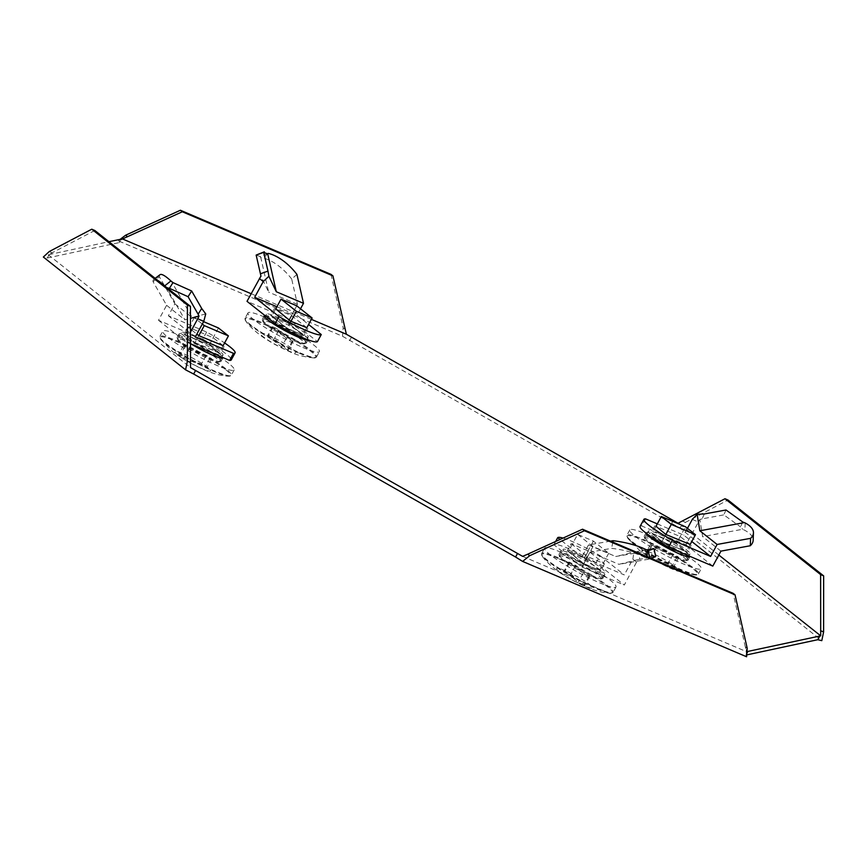 <?xml version="1.0" encoding="UTF-8"?>
<svg xmlns="http://www.w3.org/2000/svg" width="867" height="867" viewBox="0 0 867 867"><rect width="100%" height="100%" fill="white"/><g stroke="black" fill="none" stroke-linecap="round" stroke-linejoin="round"><path stroke-width="0.65" stroke-dasharray="4.33 3.25" d="M305.758 343.419A24.98 3.23 -151.5 0 1 281.103 333.145A24.98 3.23 -151.5 0 1 262.322 319.294A24.98 3.23 -151.5 0 1 262.788 319.002A24.98 3.23 -151.5 0 1 287.454 329.276A24.98 3.23 -151.5 0 1 306.235 343.137A24.98 3.23 -151.5 0 1 305.758 343.419M604.277 575.146A24.98 3.23 -151.5 0 1 579.622 564.872A24.98 3.23 -151.5 0 1 560.841 551.022A24.98 3.23 -151.5 0 1 561.317 550.729A24.98 3.23 -151.5 0 1 585.973 561.003A24.98 3.23 -151.5 0 1 604.754 574.864A24.98 3.23 -151.5 0 1 604.277 575.146M602.359 578.69A24.98 3.23 -151.5 0 1 577.704 568.416A24.98 3.23 -151.5 0 1 558.922 554.555A24.98 3.23 -151.5 0 1 559.399 554.273A24.98 3.23 -151.5 0 1 584.055 564.547A24.98 3.23 -151.5 0 1 602.836 578.397A24.98 3.23 -151.5 0 1 602.359 578.69M646.013 533.075A24.98 3.23 -151.5 0 1 646.056 532.782A24.98 3.23 -151.5 0 1 646.533 532.501A24.98 3.23 -151.5 0 1 670.419 542.341A24.98 3.23 -151.5 0 1 690.024 556.397M687.574 560.461A24.98 3.23 -151.5 0 1 662.919 550.187A24.98 3.23 -151.5 0 1 644.138 536.326A24.98 3.23 -151.5 0 1 644.614 536.034A24.98 3.23 -151.5 0 1 669.27 546.308A24.98 3.23 -151.5 0 1 688.051 560.169A24.98 3.23 -151.5 0 1 687.574 560.461M191.596 344.232A24.98 3.23 -151.5 0 1 179.025 333.979A24.98 3.23 -151.5 0 1 179.491 333.697A24.98 3.23 -151.5 0 1 203.377 343.538A24.98 3.23 -151.5 0 1 222.992 357.594M220.532 361.658A24.98 3.23 -151.5 0 1 195.877 351.384A24.98 3.23 -151.5 0 1 177.096 337.523A24.98 3.23 -151.5 0 1 177.572 337.23A24.98 3.23 -151.5 0 1 202.228 347.504A24.98 3.23 -151.5 0 1 221.009 361.366A24.98 3.23 -151.5 0 1 220.532 361.658M264.814 315.447A24.98 3.23 -151.5 0 1 289.589 325.851A24.98 3.23 -151.5 0 1 308.153 339.593A24.98 3.23 -151.5 0 1 307.915 339.81M94.806 230.481L48.292 254.779L108.928 241.687M48.292 254.779L190.523 367.586M522.628 556.365L746.585 651.691L747.863 651.54M718.819 555.021L680.562 524.676M311.361 319.349L251.148 293.718M49.191 254.595L47.36 257.987L43.35 257.033M47.36 257.987L119.213 242.619L118.573 240.939L342.53 336.266L679.576 527.851L821.797 640.659M746.942 654.867L745.945 655.073L746.574 656.752M121.131 239.075L119.213 242.619L122.334 239.043M351.493 337.133L349.574 340.677M671.491 523.657L673.421 520.124M745.945 655.073L747.181 652.808M747.213 648.31L745.295 646.793L746.585 651.691M745.295 646.793L733.124 593.321M679.576 527.851L685.45 522.378L682.427 521.089M685.45 522.378L728.009 500.021M345.088 329.341L343.169 327.824L342.53 336.266M120.285 239.259L118.573 240.939M330.999 274.351L343.169 327.824M52.248 252.85L49.224 251.56M563.051 538.082A36.566 4.725 -151.5 0 1 572.448 541.561A36.566 4.725 -151.5 0 1 600.007 555.649L596.16 562.726L624.283 585.041L637.906 559.594L618.93 564.33L648.278 559.269L646.338 558.153A36.566 10.502 10.4 0 0 611.636 548.356L590.113 552.062L581.995 567.029L553.872 544.725A36.566 4.725 -151.5 0 1 568.6 548.638A36.566 4.725 -151.5 0 1 596.16 562.726M555.639 541.474L553.872 544.725M600.007 555.649L624.294 574.908L581.995 556.907L560.017 539.469M636.681 562.206L632.845 559.172L624.294 574.908M612.785 542.092L611.636 548.356M610.531 541.138L588.498 544.931L581.995 556.907M571.125 543.674L587.241 556.462L604.462 563.788L588.346 551.011L571.125 543.674L567.278 550.762L584.499 558.088L600.625 570.876L583.404 563.539L567.278 550.762M581.995 567.029L624.283 585.041M588.346 551.011L584.499 558.088M587.241 556.462L583.404 563.539M604.462 563.788L600.625 570.876M646.641 556.506L646.338 558.153M649.827 557.86L650.022 558.738L648.278 559.269M651.084 558.402L650.022 558.738M646.544 549.862L638.047 551.325L639.846 559.237L655.745 556.495M638.047 551.325L615.689 556.506L648.061 550.924M632.845 559.172L633.972 551.943M639.846 559.237L637.906 559.594M590.113 552.062L618.93 564.33M588.498 544.931L615.689 556.506M583.166 585.008L578.224 582.201L564.244 570.898L570.844 574.127L584.271 584.781L584.813 585.431L583.166 585.008M587.978 576.165L583.036 573.358L569.055 562.044L575.645 565.273L589.072 575.926L589.625 576.577L587.978 576.165M561.112 552.322A40.619 5.245 28.5 0 0 544.595 548.161A40.619 5.245 28.5 0 0 561.979 562.921A40.619 5.245 28.5 0 0 599.487 582.765A40.619 5.245 28.5 0 0 616.003 586.926A40.619 5.245 28.5 0 0 598.62 572.166A40.619 5.245 28.5 0 0 561.112 552.322M564.916 570.54A20.364 2.634 28.5 0 0 556.636 568.449A20.364 2.634 28.5 0 0 565.349 575.851A20.364 2.634 28.5 0 0 584.152 585.799A20.364 2.634 28.5 0 0 592.432 587.88A20.364 2.634 28.5 0 0 583.719 580.478A20.364 2.634 28.5 0 0 564.916 570.529A20.364 2.634 28.5 0 0 556.636 568.449A20.364 2.634 28.5 0 0 565.349 575.851A20.364 2.634 28.5 0 0 584.152 585.789A20.364 2.634 28.5 0 0 592.432 587.88A20.364 2.634 28.5 0 0 583.719 580.489A20.364 2.634 28.5 0 0 564.916 570.54M591.522 576.447A23.767 3.067 -151.5 0 1 569.576 564.84A23.767 3.067 -151.5 0 1 559.41 556.202A23.767 3.067 -151.5 0 1 569.077 558.641A23.767 3.067 -151.5 0 1 591.023 570.248A23.767 3.067 -151.5 0 1 601.189 578.885A23.767 3.067 -151.5 0 1 591.522 576.447M572.729 551.911A23.767 3.067 28.5 0 0 563.062 549.472A23.767 3.067 28.5 0 0 573.228 558.11A23.767 3.067 28.5 0 0 595.174 569.717A23.767 3.067 28.5 0 0 604.841 572.155A23.767 3.067 28.5 0 0 594.675 563.517A23.767 3.067 28.5 0 0 572.729 551.911M577.65 534.386L592.995 546.568L608.71 553.254L593.364 541.084L577.65 534.386L568.427 551.379L583.773 563.561L599.476 570.248L584.13 558.077L568.427 551.379M593.364 541.084L584.13 558.077M608.71 553.254L599.476 570.248M592.995 546.568L583.773 563.561M206.617 332.039L202.77 339.116L158.488 320.27L166.616 305.303L153.036 281.645L159.387 276.801L174.874 303.786L168.371 315.761L206.617 332.039A36.566 4.725 -151.5 0 1 224.596 342.942M202.77 339.116A36.566 4.725 -151.5 0 1 226.298 354.072A36.566 4.725 -151.5 0 1 231.24 359.935M190.426 343.733L185.354 341.576L190.426 332.213M223.133 345.651L213.195 337.762L187.814 326.957L196.842 334.12M195.238 337.068L168.371 315.761M209.348 344.849L220.283 353.519L194.912 342.714L183.977 334.044L209.348 344.849L213.195 337.762M158.488 320.27L185.354 341.576M224.13 346.442L220.283 353.519M187.814 326.957L183.977 334.044M198.76 335.637L194.912 342.714M159.387 276.801A36.566 6.676 52.7 0 1 160.005 274.698M153.036 281.645A36.566 6.676 52.7 0 1 153.654 279.542A36.566 6.676 52.7 0 1 157.783 280.442M164.535 285.774L166.388 287.541L184.909 319.815L190.437 318.362M166.616 305.303L184.909 319.815M205.739 313.919L192.149 317.485L171.709 281.883M174.874 303.786L192.149 317.485M179.122 355.34L178.569 354.69L180.217 355.102L201.372 364.107L206.855 367.565L184.053 358.147L179.122 355.34M183.923 346.486L183.37 345.835L185.029 346.258L206.173 355.253L211.656 358.721L188.865 349.303L183.923 346.486M228.693 363.371A40.619 5.245 28.5 0 0 189.7 340.07A40.619 5.245 28.5 0 0 162.779 331.118A40.619 5.245 28.5 0 0 168.263 337.642A40.619 5.245 28.5 0 0 207.256 360.943A40.619 5.245 28.5 0 0 234.177 369.895A40.619 5.245 28.5 0 0 228.693 363.371M207.852 367.575A20.364 2.634 28.5 0 0 188.312 355.903A20.364 2.634 28.5 0 0 174.809 351.417A20.364 2.634 28.5 0 0 177.562 354.69A20.364 2.634 28.5 0 0 197.112 366.362A20.364 2.634 28.5 0 0 210.605 370.848A20.364 2.634 28.5 0 0 207.852 367.575A20.364 2.634 28.5 0 0 188.312 355.893A20.364 2.634 28.5 0 0 174.82 351.406A20.364 2.634 28.5 0 0 177.562 354.679A20.364 2.634 28.5 0 0 197.112 366.362A20.364 2.634 28.5 0 0 210.605 370.848A20.364 2.634 28.5 0 0 207.852 367.575M180.802 342.985A23.767 3.067 -151.5 0 1 177.594 339.17A23.767 3.067 -151.5 0 1 193.341 344.405A23.767 3.067 -151.5 0 1 216.154 358.028A23.767 3.067 -151.5 0 1 219.362 361.842A23.767 3.067 -151.5 0 1 203.615 356.608A23.767 3.067 -151.5 0 1 180.802 342.985M219.806 351.308A23.767 3.067 28.5 0 0 196.993 337.675A23.767 3.067 28.5 0 0 181.246 332.44A23.767 3.067 28.5 0 0 184.454 336.255A23.767 3.067 28.5 0 0 207.267 349.889A23.767 3.067 28.5 0 0 223.014 355.123A23.767 3.067 28.5 0 0 219.806 351.308M203.604 321.657L194.284 317.69L202.304 324.052M195.032 342.595L219.199 352.88L209.229 344.968L185.061 334.684L195.032 342.595L198.803 335.659M222.971 345.944L219.199 352.88M218.451 327.975L209.229 344.968M194.284 317.69L185.061 334.684M645.514 518.856L641.667 525.944L685.949 544.79L699.832 519.496L702.638 536.619L742.672 529.271L744.894 530.376A36.566 14.847 2.4 0 1 753.152 540.325M640.063 526.421A36.566 4.725 -151.5 0 1 641.667 525.944M657.305 523.885L683.749 535.134L691.768 541.496M687.455 528.328L683.749 535.134M692.299 519.398L698.347 521.967M690.175 544.443L680.237 536.565L656.016 526.258M661.954 541.517L651.009 532.847L676.39 543.652L687.325 552.322L661.954 541.517L665.791 534.44M712.815 566.097L685.949 544.79M654.856 525.76L651.009 532.847M691.172 545.245L687.325 552.322M680.237 536.565L676.39 543.652M745.197 522.953L744.894 530.376M742.716 521.977L740.526 526.887L742.672 529.271M726.004 509.98L723.826 514.879L740.526 526.887M704.329 513.958L702.14 518.856L723.826 514.879M702.14 518.856L699.832 519.496M720.943 551.13L702.638 536.619M673.345 565.717L673.897 566.368L672.239 565.956L651.095 556.95L645.612 553.493L668.403 562.911L673.345 565.717M678.157 556.863L678.698 557.524L677.051 557.102L655.907 548.096L650.413 544.639L673.215 554.056L678.157 556.863M635.305 536.445A40.619 5.245 28.5 0 0 674.298 559.746A40.619 5.245 28.5 0 0 701.219 568.698A40.619 5.245 28.5 0 0 695.735 562.174A40.619 5.245 28.5 0 0 656.742 538.873A40.619 5.245 28.5 0 0 629.821 529.921A40.619 5.245 28.5 0 0 635.305 536.445M644.604 553.482A20.364 2.634 28.5 0 0 664.155 565.165A20.364 2.634 28.5 0 0 677.647 569.652A20.364 2.634 28.5 0 0 674.894 566.379A20.364 2.634 28.5 0 0 655.354 554.696A20.364 2.634 28.5 0 0 641.851 550.209A20.364 2.634 28.5 0 0 644.604 553.482A20.364 2.634 28.5 0 0 664.155 565.165A20.364 2.634 28.5 0 0 677.647 569.652A20.364 2.634 28.5 0 0 674.894 566.379A20.364 2.634 28.5 0 0 655.344 554.707A20.364 2.634 28.5 0 0 641.851 550.22A20.364 2.634 28.5 0 0 644.604 553.482M683.196 556.831A23.767 3.067 -151.5 0 1 686.404 560.646A23.767 3.067 -151.5 0 1 670.657 555.411A23.767 3.067 -151.5 0 1 647.844 541.788A23.767 3.067 -151.5 0 1 644.636 537.973A23.767 3.067 -151.5 0 1 660.383 543.208A23.767 3.067 -151.5 0 1 683.196 556.831M651.496 535.058A23.767 3.067 28.5 0 0 674.309 548.692A23.767 3.067 28.5 0 0 690.056 553.926A23.767 3.067 28.5 0 0 686.848 550.111A23.767 3.067 28.5 0 0 664.035 536.478A23.767 3.067 28.5 0 0 648.288 531.243A23.767 3.067 28.5 0 0 651.496 535.058M676.271 543.772L652.092 533.487L662.074 541.398L686.241 551.683L676.271 543.772L685.494 526.778M655.853 526.562L652.092 533.487M665.845 534.462L662.074 541.398M690.013 544.747L686.241 551.683M296.937 274.416L291.691 279.033L297.435 304.36L289.307 319.327L317.43 341.641M300.524 308.793L296.991 315.295L308.576 324.486M306.831 327.704L291.745 315.74L275.728 308.923M276.909 306.745L296.991 315.295M304.014 335.605L286.793 328.279L270.677 315.49L287.898 322.817L304.014 335.605L307.861 328.528M289.307 319.327L247.019 301.326M290.64 321.191L286.793 328.279M291.745 315.74L287.898 322.817M274.525 308.414L270.677 315.49M291.691 279.033A36.566 18.673 48.7 0 0 263.091 257.998L260.794 257.542L268.629 292.103L260.956 276.02M268.337 253.392L263.091 257.998M267.61 253.641L259.916 256.48L260.794 257.542M256.155 255.082L259.916 256.48M297.435 304.36L268.629 292.103M269.301 336.049L274.232 338.856L288.212 350.16L281.623 346.941L268.196 336.288L267.643 335.627L269.301 336.049M274.102 327.195L279.044 330.002L293.024 341.305L286.435 338.087L272.997 327.433L272.455 326.783L274.102 327.195M302.886 347.494A40.619 5.245 28.5 0 0 319.403 351.655A40.619 5.245 28.5 0 0 302.019 336.895A40.619 5.245 28.5 0 0 264.511 317.051A40.619 5.245 28.5 0 0 247.995 312.889A40.619 5.245 28.5 0 0 265.378 327.65A40.619 5.245 28.5 0 0 302.886 347.494M287.551 350.528A20.364 2.634 28.5 0 0 295.831 352.62A20.364 2.634 28.5 0 0 287.118 345.218A20.364 2.634 28.5 0 0 268.315 335.269A20.364 2.634 28.5 0 0 260.035 333.177A20.364 2.634 28.5 0 0 268.748 340.579A20.364 2.634 28.5 0 0 287.551 350.528A20.364 2.634 28.5 0 0 295.831 352.609A20.364 2.634 28.5 0 0 287.118 345.207A20.364 2.634 28.5 0 0 268.315 335.269A20.364 2.634 28.5 0 0 260.035 333.177A20.364 2.634 28.5 0 0 268.748 340.579A20.364 2.634 28.5 0 0 287.551 350.528M272.476 323.369A23.767 3.067 -151.5 0 1 294.412 334.976A23.767 3.067 -151.5 0 1 304.577 343.614A23.767 3.067 -151.5 0 1 294.921 341.175A23.767 3.067 -151.5 0 1 272.975 329.568A23.767 3.067 -151.5 0 1 262.809 320.931A23.767 3.067 -151.5 0 1 272.476 323.369M298.573 334.456A23.767 3.067 28.5 0 0 308.229 336.884A23.767 3.067 28.5 0 0 298.064 328.257A23.767 3.067 28.5 0 0 276.129 316.65A23.767 3.067 28.5 0 0 266.462 314.212A23.767 3.067 28.5 0 0 276.627 322.849A23.767 3.067 28.5 0 0 298.573 334.456M271.815 316.119L287.172 328.29L302.876 334.976L287.53 322.806L271.815 316.119L275.554 309.226M290.954 321.321L287.172 328.29M306.658 328.019L302.876 334.976M296.752 305.813L287.53 322.806M583.036 573.358L578.224 582.201M558.207 557.665A40.619 5.245 28.5 0 0 541.691 553.504A40.619 5.245 28.5 0 0 559.074 568.264A40.619 5.245 28.5 0 0 596.583 588.108A40.619 5.245 28.5 0 0 613.099 592.269A40.619 5.245 28.5 0 0 595.716 577.509A40.619 5.245 28.5 0 0 558.207 557.665M558.077 558.467A40.175 5.191 28.5 0 0 542.308 556.181A40.175 5.191 28.5 0 0 596.03 588.574A40.175 5.191 28.5 0 0 610.52 593.223A40.175 5.191 28.5 0 0 598.989 580.554A40.175 5.191 28.5 0 0 558.077 558.467M569.597 562.705L564.796 571.548M575.645 565.273L570.844 574.127M589.072 575.926L584.271 584.781M185.029 346.258L180.217 355.102M225.788 368.713A40.619 5.245 28.5 0 0 186.795 345.413A40.619 5.245 28.5 0 0 159.875 336.472A40.619 5.245 28.5 0 0 165.369 342.996A40.619 5.245 28.5 0 0 204.363 366.286A40.619 5.245 28.5 0 0 231.272 375.238A40.619 5.245 28.5 0 0 225.788 368.713M225.117 369.201A40.175 5.191 28.5 0 0 182.146 344.058A40.175 5.191 28.5 0 0 160.482 339.149A40.175 5.191 28.5 0 0 165.359 343.765A40.175 5.191 28.5 0 0 199.367 364.53A40.175 5.191 28.5 0 0 228.704 376.18A40.175 5.191 28.5 0 0 225.117 369.201M206.173 355.253L201.372 364.107M210.009 358.299L205.208 367.153M188.865 349.303L184.053 358.147M677.051 557.102L672.239 565.956M632.401 541.799A40.619 5.245 28.5 0 0 671.394 565.089A40.619 5.245 28.5 0 0 698.314 574.041A40.619 5.245 28.5 0 0 692.831 567.517A40.619 5.245 28.5 0 0 653.837 544.216A40.619 5.245 28.5 0 0 626.917 535.275A40.619 5.245 28.5 0 0 632.401 541.799M632.39 542.569A40.175 5.191 28.5 0 0 666.409 563.333A40.175 5.191 28.5 0 0 695.735 574.984A40.175 5.191 28.5 0 0 692.148 568.004A40.175 5.191 28.5 0 0 649.188 542.861A40.175 5.191 28.5 0 0 627.524 537.952A40.175 5.191 28.5 0 0 632.39 542.569M655.907 548.096L651.095 556.95M652.06 545.061L647.259 553.905M673.215 554.056L668.403 562.911M279.044 330.002L274.232 338.856M299.982 352.836A40.619 5.245 28.5 0 0 316.498 357.009A40.619 5.245 28.5 0 0 299.115 342.237A40.619 5.245 28.5 0 0 261.606 322.405A40.619 5.245 28.5 0 0 245.09 318.232A40.619 5.245 28.5 0 0 262.473 333.004A40.619 5.245 28.5 0 0 299.982 352.836M299.429 353.303A40.175 5.191 28.5 0 0 313.919 357.952A40.175 5.191 28.5 0 0 302.388 345.283A40.175 5.191 28.5 0 0 261.476 323.207A40.175 5.191 28.5 0 0 245.708 320.909A40.175 5.191 28.5 0 0 299.429 353.303M292.472 340.655L287.671 349.509M286.435 338.087L281.623 346.941M272.997 327.433L268.196 336.288M262.322 319.294L264.24 315.751M558.922 554.555L560.841 551.022M644.138 536.326L646.056 532.782M177.096 337.523L179.025 333.979M221.009 361.366L222.938 357.822M688.051 560.169L689.969 556.625M602.836 578.397L604.754 574.864M306.235 343.137L308.153 339.593M746.292 649.611L746.27 654.477M616.003 586.926L613.099 592.269L610.52 593.223C599.455 592.725 589.126 588.216 586.818 587.219C576.642 582.559 569.218 578.668 564.525 575.547C557.47 571.7 545.527 561.664 542.308 556.181L541.691 553.504L544.595 548.161M559.41 556.202L563.062 549.472M601.189 578.885L604.841 572.155M569.055 562.044L564.244 570.898M589.625 576.577L584.813 585.431M155.182 278.372L153.654 279.542M183.37 345.835L178.569 354.69M234.177 369.895L231.272 375.238L228.704 376.18C224.109 376.202 217.747 374.815 209.608 372.019C195.649 366.503 183.186 359.577 172.24 351.254L160.482 339.149L159.875 336.472L162.779 331.118M177.594 339.17L181.246 332.44M219.362 361.842L221.388 358.114M221.919 357.139L223.014 355.123M211.656 358.721L206.855 367.565M678.698 557.524L673.897 566.368M629.821 529.921L626.917 535.275L627.524 537.952L639.282 550.057C643.184 553.449 659.386 564.276 677.04 570.963L695.735 574.984L698.314 574.041L701.219 568.698M686.404 560.646L688.431 556.917M688.962 555.942L690.056 553.926M644.636 537.973L646.652 534.245M646.923 533.758L648.288 531.243M650.413 544.639L645.612 553.493M247.995 312.889L245.09 318.232L245.708 320.909C248.927 326.393 260.869 336.429 267.925 340.287C272.606 343.397 280.041 347.288 290.217 351.948C296.005 354.885 303.905 356.879 313.919 357.952L316.498 357.009L319.403 351.655M304.577 343.614L306.604 339.886M306.864 339.409L308.229 336.884M262.809 320.931L264.836 317.203M265.497 315.989L266.462 314.212M293.024 341.305L288.212 350.16M272.455 326.783L267.643 335.627"/><path stroke-width="1.3" d="M307.915 339.81A24.98 3.23 -151.5 0 1 307.677 339.886A24.98 3.23 -151.5 0 1 283.021 329.612A24.98 3.23 -151.5 0 1 264.24 315.751A24.98 3.23 -151.5 0 1 264.717 315.458A24.98 3.23 -151.5 0 1 264.814 315.447M690.024 556.397A24.98 3.23 -151.5 0 1 689.969 556.625A24.98 3.23 -151.5 0 1 689.503 556.917A24.98 3.23 -151.5 0 1 665.802 547.175A24.98 3.23 -151.5 0 1 646.013 533.075M222.992 357.594A24.98 3.23 -151.5 0 1 222.938 357.822A24.98 3.23 -151.5 0 1 222.461 358.114A24.98 3.23 -151.5 0 1 191.596 344.232M108.928 241.687L122.42 238.913L251.148 293.718M195.574 370.491L190.523 367.586L190.447 306.354L94.806 230.481L91.783 229.202L49.224 251.56L43.35 257.033L185.581 369.841L193.655 374.035L195.574 370.491L522.628 556.365L527.743 554.186L529.672 555.714L522.617 561.426L746.574 656.752L747.213 648.31L735.043 594.838L584.434 530.734L582.516 529.217L527.743 554.186M820.626 574.593L823.65 575.883L728.009 500.021L724.985 498.731L820.626 574.593L820.702 635.836L746.585 651.691M820.702 635.836L718.819 555.021M680.562 524.676L346.377 334.25L311.361 319.349M122.334 239.043L182.308 211.765L332.917 275.869L346.377 334.25M517.501 553.482L515.583 557.015L193.655 374.035M819.716 636.161L817.798 639.705L821.797 640.659L823.607 631.967L820.594 630.688M817.798 639.705L746.942 654.867M515.583 557.015L522.617 561.426M747.181 652.808L747.863 651.54M735.043 594.838L733.124 593.321L582.516 529.217M584.434 530.734L529.672 555.714M724.985 498.731L678.471 523.018M823.65 575.883L823.607 631.967M120.285 239.259L125.617 235.217L127.536 236.745M125.617 235.217L180.39 210.248L330.999 274.351L332.917 275.869M180.39 210.248L182.308 211.765M185.581 369.841L187.391 361.149L190.404 362.439M187.391 361.149L187.424 305.065L91.783 229.202M187.424 305.065L190.447 306.354M560.017 539.469L557.709 537.648A36.566 4.725 -151.5 0 1 563.051 538.082M557.709 537.648L555.639 541.474M610.531 541.138L613.045 540.705L612.785 542.092M613.045 540.705A36.566 10.502 10.4 0 1 647.747 550.502L646.641 556.506M646.544 549.862L653.946 548.583L648.223 550.827L650.022 558.738M653.946 548.583L655.745 556.495L651.084 558.402M224.596 342.942A36.566 4.725 -151.5 0 1 230.145 346.984A36.566 4.725 -151.5 0 1 235.087 352.858A36.566 4.725 -151.5 0 1 233.472 353.346L229.625 360.423L190.426 343.733M235.087 352.858L231.24 359.935A36.566 4.725 -151.5 0 1 229.625 360.423M233.472 353.346L195.238 337.068L203.788 321.321L197.741 318.753L190.426 332.213M196.842 334.12L198.76 335.637L223.133 345.651M155.182 278.372L160.005 274.698A36.566 6.676 52.7 0 1 170.886 280.93L164.676 285.904M157.783 280.442A36.566 6.676 52.7 0 1 164.535 285.774M191.661 290.987L188.085 296.709L198.109 314.179L201.697 308.468L191.661 290.987L172.988 282.609L169.401 288.332L166.388 287.541M172.988 282.609L170.886 280.93M188.085 296.709L169.401 288.332M201.697 308.468L205.739 313.919L203.788 321.321M197.741 318.753L199.02 316.119L190.437 318.362M198.109 314.179L199.02 316.119M202.304 324.052L204.265 325.602L228.433 335.887L218.451 327.975L203.604 321.657M228.433 335.887L222.971 345.944M204.265 325.602L198.803 335.659M672.38 540.163L668.533 547.25L712.815 566.097L720.943 551.13L750.291 545.744L750.594 538.331L717.117 544.465L710.615 556.441L672.38 540.163A36.566 4.725 -151.5 0 1 648.841 525.218A36.566 4.725 -151.5 0 1 643.91 519.344A36.566 4.725 -151.5 0 1 645.514 518.856L657.305 523.885M668.533 547.25A36.566 4.725 -151.5 0 1 645.005 532.295A36.566 4.725 -151.5 0 1 640.063 526.421L643.91 519.344M750.594 538.331A36.566 14.847 2.4 0 0 753.456 532.902A36.566 14.847 2.4 0 0 745.197 522.953L742.716 521.977L726.004 509.98L704.329 513.958L697.144 514.283L692.299 519.398L687.455 528.328M656.016 526.258L665.791 534.44L690.175 544.443M691.768 541.496L710.615 556.441M750.291 545.744A36.566 14.847 2.4 0 0 753.152 540.325L753.456 532.902M697.144 514.283L699.842 530.777L744.005 522.671M717.117 544.465L699.842 530.777M671.296 524.405L695.475 534.69L685.494 526.778L661.326 516.494L671.296 524.405L665.845 534.462M661.326 516.494L655.853 526.562M695.475 534.69L690.013 544.747M308.576 324.486L321.278 334.554A36.566 4.725 -151.5 0 1 306.539 330.641A36.566 4.725 -151.5 0 1 278.979 316.553L275.132 323.629L247.019 301.326L260.956 276.02L256.155 255.082L264.337 251.788L263.72 252.384L267.48 253.771M321.278 334.554L317.43 341.641A36.566 4.725 -151.5 0 1 302.702 337.718A36.566 4.725 -151.5 0 1 275.132 323.629M278.979 316.553L254.692 297.294L276.909 306.745M259.406 278.502L263.243 281.547L254.692 297.294M260.403 273.809L267.968 271.1L268.911 276.259L276.302 291.745L267.654 253.63L268.337 253.392A36.566 18.673 48.7 0 1 296.937 274.416L303.493 303.32L300.524 308.793M275.728 308.923L290.64 321.191L306.831 327.704M267.968 271.1L263.72 252.384L256.155 255.082M263.243 281.547L268.911 276.259M303.493 303.32L276.302 291.745M312.109 317.983L296.752 305.813L281.049 299.126L296.395 311.296L312.109 317.983L306.658 328.019M296.395 311.296L290.954 321.321M281.049 299.126L275.554 309.226M221.388 358.114L221.919 357.139M688.431 556.917L688.962 555.942M266.635 254.074L267.61 253.641M264.836 317.203L265.497 315.989"/></g></svg>
